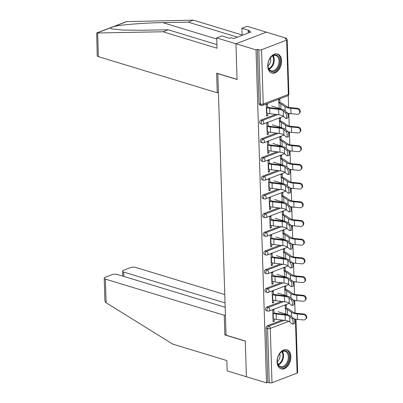 <?xml version="1.0" encoding="UTF-8"?>
<svg xmlns="http://www.w3.org/2000/svg" width="403" height="403" viewBox="0 0 403 403"><rect width="100%" height="100%" fill="white"/><g stroke="black" fill="none" stroke-linecap="round" stroke-linejoin="round"><path stroke-width="0.6" d="M290.89 356.68A9.954 6.579 106.9 0 0 286.865 349.799A9.954 6.579 106.9 0 0 277.042 361.97A9.954 6.579 106.9 0 0 281.067 368.851A9.954 6.579 106.9 0 0 290.89 356.68M281.591 60.868A9.954 6.579 106.9 0 0 277.566 53.987A9.954 6.579 106.9 0 0 267.748 66.152A9.954 6.579 106.9 0 0 271.773 73.039A9.954 6.579 106.9 0 0 281.591 60.868M225.171 307.272L117.439 274.493A3.829 1.31 -1.8 0 0 112.024 274.67L105.279 277.249A3.829 1.31 -1.8 0 0 104.201 278.206A3.829 1.31 -1.8 0 0 105.369 279.103L106.11 302.759L172.771 344.127L226.844 360.579L227.166 370.886L246.414 376.745L245.291 341.024L226.048 335.17L217.827 73.633L237.075 79.492L235.951 43.771L266.393 32.149L286.468 38.26L285.133 38.769L286.604 39.212A1.914 0.655 -1.8 0 1 287.183 39.66L288.891 93.959A1.914 0.655 -1.8 0 1 288.352 94.438L286.644 40.139A1.914 0.655 -1.8 0 0 287.183 39.66M295.097 312.965L294.729 301.117M294.512 294.266L294.14 282.417M293.923 275.566L293.55 263.718M293.339 256.867L292.966 245.019M292.749 238.168L292.377 226.32M292.16 219.474L291.787 207.626M291.576 200.775L291.203 188.926M290.986 182.075L290.613 170.227M290.397 163.376L290.024 151.528M289.812 144.682L289.44 132.829M289.223 125.983L288.85 114.135M288.634 107.284L288.261 95.435M286.498 39.182L286.468 38.26M261.527 49.73L263.235 104.024A1.914 0.655 -1.8 0 1 260.529 104.115A1.914 1.264 106.9 0 0 261.3 105.44L259.834 104.992A1.914 1.264 -73.1 0 1 259.058 103.667L260.529 104.115L258.822 49.816A1.914 0.655 -1.8 0 0 261.527 49.73L286.644 40.139M259.058 103.667L257.356 49.373L256.021 49.881L235.951 43.771L266.393 32.149L247.15 26.296L241.911 28.296L242.132 35.378M258.822 49.816L257.356 49.373M226.023 334.48L224.859 334.928L245.296 341.145L246.414 376.745L266.489 382.85L256.021 49.881M295.968 319.191L297.646 372.629A1.914 0.655 178.2 0 1 297.107 373.107L271.99 382.699A1.914 0.655 178.2 0 1 269.285 382.79L267.819 382.341L266.489 382.85M266.61 115.203L267.788 115.56L266.635 115.999L266.277 104.614L267.431 104.17L267.547 107.908M278.795 102.896L278.7 99.868L279.853 99.43L279.949 102.458M267.788 115.56L267.718 113.303M278.967 108.291L278.982 108.8M266.801 307.041L268.267 307.489A1.914 1.264 -73.1 0 0 266.993 309.791A1.914 1.264 106.9 0 0 267.763 311.116L266.297 310.673A1.914 1.264 -73.1 0 1 265.527 309.348A1.914 1.264 -73.1 0 1 266.801 307.041L281.632 301.379M267.819 382.341L266.111 328.047A1.914 1.264 -73.1 0 1 267.385 325.74L282.221 320.078M273.425 294.89L273.305 291.152L272.151 291.596L272.509 302.98L273.662 302.542L273.592 300.28M284.674 289.878L284.578 286.85L285.732 286.412L285.828 289.44M284.84 295.273L284.861 295.782M265.622 269.647L267.088 270.091A1.914 1.264 -73.1 0 0 265.814 272.398A1.914 1.264 106.9 0 0 266.59 273.723L265.124 273.274A1.914 1.264 -73.1 0 1 264.348 271.949A1.914 1.264 -73.1 0 1 265.622 269.647L280.458 263.985M272.247 257.492L272.131 253.759L270.977 254.197L271.335 265.587L272.488 265.144L272.418 262.887M283.495 252.48L283.405 249.457L284.558 249.014L284.654 252.041M284.856 258.545L284.85 258.293M283.667 257.875L283.682 258.383M264.449 232.249L265.915 232.697A1.914 1.264 -73.1 0 0 264.64 234.999A1.914 1.264 106.9 0 0 265.416 236.324L263.95 235.876A1.914 1.264 -73.1 0 1 263.174 234.556A1.914 1.264 -73.1 0 1 264.449 232.249L279.279 226.587M271.073 220.098L270.957 216.361L269.803 216.804L270.161 228.189L271.315 227.75L271.244 225.489M282.322 215.086L282.226 212.059L283.38 211.62L283.475 214.643M283.682 221.146L283.672 220.894M282.493 220.481L282.508 220.985M263.275 194.851L264.741 195.299A1.914 1.264 -73.1 0 0 263.466 197.606A1.914 1.264 106.9 0 0 264.237 198.931L262.771 198.483A1.914 1.264 -73.1 0 1 262 197.158A1.914 1.264 -73.1 0 1 263.275 194.851L278.105 189.188M269.899 182.7L269.778 178.967L268.625 179.406L268.982 190.79L270.136 190.352L270.065 188.095M281.148 177.688L281.052 174.66L282.206 174.222L282.302 177.249M282.508 183.753L282.498 183.501M281.319 183.083L281.334 183.592M262.096 157.457L263.567 157.9A1.914 1.264 -73.1 0 0 262.288 160.208A1.914 1.264 106.9 0 0 263.063 161.532L261.597 161.084A1.914 1.264 -73.1 0 1 260.822 159.764A1.914 1.264 -73.1 0 1 262.096 157.457L276.932 151.795M268.72 145.302L268.605 141.569L267.451 142.007L267.809 153.397L268.962 152.954L268.892 150.697M279.974 140.294L279.878 137.267L281.032 136.824L281.128 139.851M281.329 146.354L281.324 146.103M280.14 145.685L280.156 146.193M260.922 120.059L262.388 120.507A1.914 1.264 -73.1 0 0 261.114 122.814A1.914 1.264 106.9 0 0 261.89 124.134L260.424 123.691A1.914 1.264 -73.1 0 1 259.648 122.366A1.914 1.264 -73.1 0 1 260.922 120.059L275.753 114.397M279.385 121.595L279.289 118.568L280.443 118.129L280.538 121.157M279.556 126.99L279.571 127.499M268.136 126.607L268.015 122.87L266.862 123.313L267.219 134.698L268.373 134.259L268.302 131.998M261.512 138.758L262.978 139.206A1.914 1.264 -73.1 0 0 261.703 141.508A1.914 1.264 106.9 0 0 262.474 142.833L261.008 142.39A1.914 1.264 -73.1 0 1 260.237 141.065A1.914 1.264 -73.1 0 1 261.512 138.758L276.342 133.096M280.559 158.994L280.463 155.966L281.616 155.523L281.712 158.55M281.919 165.054L281.909 164.802M280.73 164.384L280.745 164.892M269.31 164.001L269.194 160.268L268.04 160.706L268.398 172.096L269.552 171.653L269.481 169.396M262.685 176.156L264.151 176.6A1.914 1.264 -73.1 0 0 262.877 178.907A1.914 1.264 106.9 0 0 263.653 180.232L262.187 179.783A1.914 1.264 -73.1 0 1 261.411 178.458A1.914 1.264 -73.1 0 1 262.685 176.156L277.516 170.494M281.737 196.387L281.642 193.359L282.795 192.921L282.891 195.949M281.904 201.782L281.919 202.291M270.484 201.399L270.368 197.661L269.214 198.105L269.572 209.489L270.725 209.051L270.655 206.789M263.859 213.55L265.325 213.998A1.914 1.264 -73.1 0 0 264.051 216.305A1.914 1.264 106.9 0 0 264.826 217.625L263.361 217.182A1.914 1.264 -73.1 0 1 262.585 215.857A1.914 1.264 -73.1 0 1 263.859 213.55L278.695 207.888M282.911 233.785L282.815 230.758L283.969 230.315L284.065 233.342M284.266 239.845L284.261 239.594M283.077 239.175L283.097 239.684M271.662 238.793L271.541 235.06L270.388 235.498L270.745 246.888L271.899 246.445L271.829 244.188M265.038 250.948L266.504 251.391A1.914 1.264 -73.1 0 0 265.229 253.699A1.914 1.264 106.9 0 0 266 255.023L264.534 254.575A1.914 1.264 -73.1 0 1 263.764 253.255A1.914 1.264 -73.1 0 1 265.038 250.948L279.868 245.286M284.085 271.179L283.989 268.151L285.143 267.713L285.238 270.74M285.445 277.244L285.435 276.992M284.256 276.574L284.271 277.083M272.836 276.191L272.72 272.458L271.567 272.896L271.924 284.281L273.078 283.843L273.007 281.586M266.212 288.341L267.678 288.79A1.914 1.264 -73.1 0 0 266.403 291.097A1.914 1.264 106.9 0 0 267.179 292.417L265.713 291.974A1.914 1.264 -73.1 0 1 264.937 290.649A1.914 1.264 -73.1 0 1 266.212 288.341L281.042 282.679M285.259 308.577L285.168 305.55L286.321 305.106L286.412 308.134M286.619 314.637L286.609 314.385M285.43 313.967L285.445 314.476M274.01 313.584L273.894 309.852L272.74 310.295L273.098 321.68L274.252 321.236L274.181 318.98M268.373 134.259L267.194 133.897M268.962 152.954L267.783 152.596M269.552 171.653L268.373 171.295M270.136 190.352L268.957 189.994M270.725 209.051L269.547 208.694M271.315 227.75L270.136 227.388M271.899 246.445L270.72 246.087M272.488 265.144L271.31 264.786M273.078 283.843L271.899 283.485M273.662 302.542L272.483 302.179M274.252 321.236L273.073 320.879M266.539 112.971L266.862 113.072A10.211 3.496 178.2 0 0 269.874 113.681L278.805 114.769A8.554 2.927 -1.8 0 1 281.329 115.278A8.554 2.927 -1.8 0 1 283.359 116.276L285.677 118.281A2.871 0.942 -99.1 0 0 286.044 118.422A2.871 0.942 -99.1 0 0 286.588 115.958A2.871 0.942 -99.1 0 0 285.505 112.885L283.188 110.885A8.554 2.927 -1.8 0 0 281.158 109.888A8.554 2.927 -1.8 0 0 278.634 109.379L269.703 108.286A10.211 3.496 178.2 0 1 266.69 107.677L266.368 107.581M267.521 107.138L267.844 107.238A8.554 2.927 -1.8 0 0 270.368 107.747L279.299 108.835A10.211 3.496 178.2 0 1 282.312 109.445A10.211 3.496 178.2 0 1 284.74 110.639L287.057 112.639A2.871 0.942 80.9 0 1 288.135 115.711A2.871 0.942 80.9 0 1 287.591 118.175L286.044 118.422M287.374 113.042A10.211 3.496 -1.8 0 0 291.021 113.696L297.117 114.256A2.871 2.539 -135.4 0 0 299.076 113.575A2.871 2.539 -135.4 0 0 299.484 110.709A2.871 2.539 -135.4 0 0 296.951 108.86L297.495 108.311L291.394 107.752A8.554 2.927 178.2 0 1 288.261 107.178A8.554 2.927 178.2 0 1 286.488 106.377L282.296 103.48A10.211 3.496 -1.8 0 0 280.181 102.528L278.77 102.1M271.682 106.075L279.198 108.362L279.027 102.967A8.554 2.927 178.2 0 1 280.8 103.762L284.986 106.664A10.211 3.496 -1.8 0 0 287.102 107.616A10.211 3.496 -1.8 0 0 290.85 108.306L296.951 108.86M297.495 108.311A2.871 2.539 44.6 0 1 300.034 110.155A2.871 2.539 44.6 0 1 299.625 113.026L299.076 113.575M279.198 108.362A8.554 2.927 178.2 0 1 280.861 109.087M268.62 61.226A8.614 5.692 -73.1 0 1 270.332 57.921A8.614 5.692 -73.1 0 1 277.813 55.795A8.614 5.692 -73.1 0 1 279.254 65.351A8.614 5.692 -73.1 0 1 272.69 71.694A8.614 5.692 -73.1 0 1 267.95 65.739A8.614 5.692 -73.1 0 1 268.62 61.226M267.945 65.573A7.979 5.269 106.9 0 0 271.154 70.782A7.979 5.269 106.9 0 0 278.402 65.059A7.979 5.269 106.9 0 0 275.798 55.518A7.979 5.269 106.9 0 0 270.232 58.052M267.97 65.875A5.682 3.753 106.9 0 0 270.292 62.475A5.682 3.753 106.9 0 0 270.423 57.815M271.078 72.757A9.894 6.539 106.9 0 0 280.04 65.659A9.894 6.539 106.9 0 0 276.836 53.831M278.171 365.128A8.614 5.692 -73.1 0 1 277.249 361.551A8.614 5.692 -73.1 0 1 279.627 353.733A8.614 5.692 -73.1 0 1 288.296 353.078A8.614 5.692 -73.1 0 1 286.447 364.967A8.614 5.692 -73.1 0 1 278.171 365.128M277.244 361.385A7.979 5.269 106.9 0 0 278.09 364.544A7.979 5.269 106.9 0 0 280.453 366.594A7.979 5.269 106.9 0 0 286.956 362.594A7.979 5.269 106.9 0 0 287.46 353.386A7.979 5.269 106.9 0 0 285.097 351.33A7.979 5.269 106.9 0 0 279.531 353.869M280.372 368.574A9.894 6.539 106.9 0 0 288.427 363.587A9.894 6.539 106.9 0 0 289.042 352.182A9.894 6.539 106.9 0 0 286.135 349.643M277.264 361.692A5.682 3.753 106.9 0 0 279.717 353.627M237.478 37.157L188.161 22.15L193.395 20.15L126.527 21.601L96.68 32.991L162.953 31.772L168.192 29.772L216.915 44.597M188.161 22.15L162.782 22.618C145.03 22.845 120.824 24.749 114.135 26.442L110.271 27.918L111.424 28.85L123.041 30.099L142.813 30.24L168.192 29.772M193.395 20.15L242.122 34.975M162.953 31.772L217.026 48.224L216.703 37.917L235.951 43.771L237.07 79.371L216.633 73.155L217.247 92.811L98.377 56.642A3.829 1.31 178.2 0 1 97.214 55.745L96.68 32.991M217.247 92.811L218.416 92.363M216.703 37.917L221.942 35.917L229.639 38.26L231.06 37.716L233.811 38.557L250.938 32.013L248.188 31.177L248.248 33.041M248.188 31.177L249.608 30.638L241.911 28.296M106.11 302.759L105.526 302.321L104.911 300.688L104.201 278.206M224.768 294.548L135.811 267.476A3.829 1.31 -1.8 0 0 130.401 267.657L123.656 270.232A3.829 1.31 -1.8 0 0 122.577 271.189A3.829 1.31 -1.8 0 0 123.741 272.085L123.877 276.453M225.03 302.905L123.741 272.085M225.408 314.824L224.239 315.267L105.369 279.103M224.859 334.928L224.239 315.267M267.129 131.67L267.451 131.771A10.211 3.496 178.2 0 0 270.463 132.38L279.39 133.469A8.554 2.927 -1.8 0 1 281.914 133.977A8.554 2.927 -1.8 0 1 283.949 134.975L286.266 136.98A2.871 0.942 -99.1 0 0 286.634 137.116A2.871 0.942 -99.1 0 0 287.178 134.657A2.871 0.942 -99.1 0 0 286.095 131.585L283.777 129.585A8.554 2.927 -1.8 0 0 281.747 128.587A8.554 2.927 -1.8 0 0 279.224 128.073L270.292 126.985A10.211 3.496 178.2 0 1 267.28 126.376L266.957 126.275M268.111 125.837L268.433 125.932A8.554 2.927 -1.8 0 0 270.957 126.446L279.889 127.534A10.211 3.496 178.2 0 1 282.901 128.144A10.211 3.496 178.2 0 1 285.324 129.333L287.641 131.338A2.871 0.942 80.9 0 1 288.724 134.411A2.871 0.942 80.9 0 1 288.18 136.869L286.634 137.116M267.713 150.369L268.035 150.465A10.211 3.496 178.2 0 0 271.048 151.075L279.979 152.168A8.554 2.927 -1.8 0 1 282.503 152.677A8.554 2.927 -1.8 0 1 284.533 153.674L286.85 155.674A2.871 0.942 -99.1 0 0 287.218 155.815A2.871 0.942 -99.1 0 0 287.762 153.357A2.871 0.942 -99.1 0 0 286.684 150.284L284.367 148.279A8.554 2.927 -1.8 0 0 282.332 147.281A8.554 2.927 -1.8 0 0 279.808 146.773L270.881 145.685A10.211 3.496 178.2 0 1 267.869 145.075L267.547 144.974M268.7 144.536L269.023 144.632A8.554 2.927 -1.8 0 0 271.541 145.14L280.473 146.234A10.211 3.496 178.2 0 1 283.485 146.843A10.211 3.496 178.2 0 1 285.913 148.032L288.231 150.037A2.871 0.942 80.9 0 1 289.314 153.11A2.871 0.942 80.9 0 1 288.77 155.568L287.218 155.815M268.302 169.069L268.625 169.164A10.211 3.496 178.2 0 0 271.637 169.774L280.569 170.867A8.554 2.927 -1.8 0 1 283.092 171.376A8.554 2.927 -1.8 0 1 285.123 172.373L287.44 174.373A2.871 0.942 -99.1 0 0 287.807 174.514A2.871 0.942 -99.1 0 0 288.352 172.056A2.871 0.942 -99.1 0 0 287.268 168.983L284.951 166.978A8.554 2.927 -1.8 0 0 282.921 165.981A8.554 2.927 -1.8 0 0 280.397 165.472L271.466 164.379A10.211 3.496 178.2 0 1 268.453 163.769L268.131 163.673M269.285 163.235L269.607 163.331A8.554 2.927 -1.8 0 0 272.131 163.84L281.062 164.933A10.211 3.496 178.2 0 1 284.075 165.542A10.211 3.496 178.2 0 1 286.503 166.731L288.82 168.736A2.871 0.942 80.9 0 1 289.898 171.809A2.871 0.942 80.9 0 1 289.354 174.267L287.807 174.514M268.887 187.763L269.209 187.863A10.211 3.496 178.2 0 0 272.226 188.473L281.153 189.561A8.554 2.927 -1.8 0 1 283.677 190.075A8.554 2.927 -1.8 0 1 285.712 191.072L288.029 193.072A2.871 0.942 -99.1 0 0 288.397 193.213A2.871 0.942 -99.1 0 0 288.941 190.755A2.871 0.942 -99.1 0 0 287.858 187.677L285.541 185.677A8.554 2.927 -1.8 0 0 283.51 184.68A8.554 2.927 -1.8 0 0 280.987 184.171L272.055 183.078A10.211 3.496 178.2 0 1 269.043 182.468L268.72 182.373M269.874 181.929L270.196 182.03A8.554 2.927 -1.8 0 0 272.72 182.539L281.652 183.632A10.211 3.496 178.2 0 1 284.664 184.236A10.211 3.496 178.2 0 1 287.087 185.43L289.404 187.43A2.871 0.942 80.9 0 1 290.487 190.508A2.871 0.942 80.9 0 1 289.943 192.966L288.397 193.213M269.476 206.462L269.798 206.563A10.211 3.496 178.2 0 0 272.811 207.172L281.742 208.26A8.554 2.927 -1.8 0 1 284.266 208.769A8.554 2.927 -1.8 0 1 286.296 209.767L288.613 211.771A2.871 0.942 -99.1 0 0 288.981 211.907A2.871 0.942 -99.1 0 0 289.525 209.449A2.871 0.942 -99.1 0 0 288.447 206.376L286.13 204.376A8.554 2.927 -1.8 0 0 284.095 203.379A8.554 2.927 -1.8 0 0 281.571 202.865L272.645 201.777A10.211 3.496 178.2 0 1 269.627 201.168L269.305 201.072M270.463 200.629L270.786 200.729A8.554 2.927 -1.8 0 0 273.305 201.238L282.236 202.326A10.211 3.496 178.2 0 1 285.248 202.936A10.211 3.496 178.2 0 1 287.677 204.13L289.994 206.129A2.871 0.942 80.9 0 1 291.077 209.202A2.871 0.942 80.9 0 1 290.533 211.661L288.981 211.907M287.964 131.741A10.211 3.496 -1.8 0 0 291.606 132.396L297.706 132.955A2.871 2.539 -135.4 0 0 299.666 132.275A2.871 2.539 -135.4 0 0 300.074 129.408A2.871 2.539 -135.4 0 0 297.535 127.56L298.084 127.01L291.984 126.451A8.554 2.927 178.2 0 1 288.845 125.872A8.554 2.927 178.2 0 1 287.072 125.076L282.886 122.174A10.211 3.496 -1.8 0 0 280.77 121.227L279.36 120.794M272.267 124.774L279.788 127.061L279.617 121.666A8.554 2.927 178.2 0 1 281.39 122.462L285.576 125.363A10.211 3.496 -1.8 0 0 287.692 126.315A10.211 3.496 -1.8 0 0 291.44 127L297.535 127.56M298.084 127.01A2.871 2.539 44.6 0 1 300.618 128.854A2.871 2.539 44.6 0 1 300.21 131.721L299.666 132.275M279.788 127.061A8.554 2.927 178.2 0 1 281.45 127.786M288.548 150.435A10.211 3.496 -1.8 0 0 292.195 151.095L298.296 151.654A2.871 2.539 -135.4 0 0 300.255 150.974A2.871 2.539 -135.4 0 0 300.663 148.108A2.871 2.539 -135.4 0 0 298.124 146.259L298.668 145.705L292.573 145.145A8.554 2.927 178.2 0 1 289.435 144.571A8.554 2.927 178.2 0 1 287.661 143.775L283.475 140.874A10.211 3.496 -1.8 0 0 281.359 139.922L279.949 139.493M272.856 143.468L280.372 145.755L280.206 140.365A8.554 2.927 178.2 0 1 281.974 141.161L286.165 144.062A10.211 3.496 -1.8 0 0 288.281 145.015A10.211 3.496 -1.8 0 0 292.024 145.7L298.124 146.259M298.668 145.705A2.871 2.539 44.6 0 1 301.207 147.553A2.871 2.539 44.6 0 1 300.799 150.42L300.255 150.974M280.372 145.755A8.554 2.927 178.2 0 1 282.04 146.48M289.137 169.134A10.211 3.496 -1.8 0 0 292.785 169.794L298.88 170.348A2.871 2.539 -135.4 0 0 300.84 169.673A2.871 2.539 -135.4 0 0 301.248 166.802A2.871 2.539 -135.4 0 0 298.714 164.958L299.258 164.404L293.157 163.845A8.554 2.927 178.2 0 1 290.019 163.27A8.554 2.927 178.2 0 1 288.251 162.474L284.06 159.573A10.211 3.496 -1.8 0 0 281.944 158.621L280.533 158.193M273.446 162.167L280.962 164.454L280.79 159.064A8.554 2.927 178.2 0 1 282.563 159.86L286.75 162.762A10.211 3.496 -1.8 0 0 288.865 163.709A10.211 3.496 -1.8 0 0 292.613 164.399L298.714 164.958M299.258 164.404A2.871 2.539 44.6 0 1 301.792 166.253A2.871 2.539 44.6 0 1 301.389 169.119L300.84 169.673M280.962 164.454A8.554 2.927 178.2 0 1 282.624 165.18M289.727 187.833A10.211 3.496 -1.8 0 0 293.369 188.488L299.469 189.047A2.871 2.539 -135.4 0 0 301.429 188.367A2.871 2.539 -135.4 0 0 301.837 185.501A2.871 2.539 -135.4 0 0 299.298 183.657L299.847 183.103L293.747 182.544A8.554 2.927 178.2 0 1 290.608 181.97A8.554 2.927 178.2 0 1 288.835 181.174L284.649 178.272A10.211 3.496 -1.8 0 0 282.533 177.32L281.123 176.892M274.03 180.866L281.551 183.153L281.38 177.758A8.554 2.927 178.2 0 1 283.153 178.554L287.339 181.456A10.211 3.496 -1.8 0 0 289.455 182.408A10.211 3.496 -1.8 0 0 293.203 183.098L299.298 183.657M299.847 183.103A2.871 2.539 44.6 0 1 302.381 184.952A2.871 2.539 44.6 0 1 301.973 187.818L301.429 188.367M281.551 183.153A8.554 2.927 178.2 0 1 283.213 183.879M290.311 206.532A10.211 3.496 -1.8 0 0 293.958 207.187L300.059 207.746A2.871 2.539 -135.4 0 0 302.018 207.066A2.871 2.539 -135.4 0 0 302.426 204.2A2.871 2.539 -135.4 0 0 299.887 202.351L300.431 201.802L294.331 201.243A8.554 2.927 178.2 0 1 291.198 200.669A8.554 2.927 178.2 0 1 289.425 199.868L285.238 196.971A10.211 3.496 -1.8 0 0 283.123 196.019L281.712 195.586M274.619 199.566L282.135 201.853L281.969 196.457A8.554 2.927 178.2 0 1 283.737 197.253L287.928 200.155A10.211 3.496 -1.8 0 0 290.044 201.107A10.211 3.496 -1.8 0 0 293.787 201.792L299.887 202.351M300.431 201.802A2.871 2.539 44.6 0 1 302.97 203.646A2.871 2.539 44.6 0 1 302.562 206.517L302.018 207.066M282.135 201.853A8.554 2.927 178.2 0 1 283.803 202.578M270.065 225.161L270.388 225.262A10.211 3.496 178.2 0 0 273.4 225.866L282.332 226.96A8.554 2.927 -1.8 0 1 284.856 227.468A8.554 2.927 -1.8 0 1 286.886 228.466L289.203 230.471A2.871 0.942 -99.1 0 0 289.571 230.607A2.871 0.942 -99.1 0 0 290.115 228.148A2.871 0.942 -99.1 0 0 289.032 225.076L286.714 223.071A8.554 2.927 -1.8 0 0 284.684 222.073A8.554 2.927 -1.8 0 0 282.16 221.564L273.229 220.476A10.211 3.496 178.2 0 1 270.217 219.867L269.894 219.766M271.048 219.328L271.37 219.423A8.554 2.927 -1.8 0 0 273.894 219.937L282.825 221.025A10.211 3.496 178.2 0 1 285.838 221.635A10.211 3.496 178.2 0 1 288.266 222.824L290.583 224.829A2.871 0.942 80.9 0 1 291.661 227.902A2.871 0.942 80.9 0 1 291.117 230.36L289.571 230.607M290.901 225.227A10.211 3.496 -1.8 0 0 294.548 225.887L300.643 226.446A2.871 2.539 -135.4 0 0 302.603 225.766A2.871 2.539 -135.4 0 0 303.011 222.899A2.871 2.539 -135.4 0 0 300.477 221.051L301.021 220.496L294.92 219.942A8.554 2.927 178.2 0 1 291.782 219.363A8.554 2.927 178.2 0 1 290.014 218.567L285.823 215.665A10.211 3.496 -1.8 0 0 283.707 214.713L282.296 214.285M275.209 218.265L282.725 220.552L282.553 215.157A8.554 2.927 178.2 0 1 284.327 215.953L288.513 218.854A10.211 3.496 -1.8 0 0 290.628 219.806A10.211 3.496 -1.8 0 0 294.376 220.491L300.477 221.051M301.021 220.496A2.871 2.539 44.6 0 1 303.555 222.345A2.871 2.539 44.6 0 1 303.147 225.212L302.603 225.766M282.725 220.552A8.554 2.927 178.2 0 1 284.387 221.277M270.65 243.86L270.972 243.956A10.211 3.496 178.2 0 0 273.985 244.566L282.916 245.659A8.554 2.927 -1.8 0 1 285.44 246.168A8.554 2.927 -1.8 0 1 287.475 247.165L289.792 249.165A2.871 0.942 -99.1 0 0 290.16 249.306A2.871 0.942 -99.1 0 0 290.704 246.848A2.871 0.942 -99.1 0 0 289.621 243.775L287.304 241.77A8.554 2.927 -1.8 0 0 285.274 240.772A8.554 2.927 -1.8 0 0 282.75 240.264L273.818 239.17A10.211 3.496 178.2 0 1 270.806 238.566L270.484 238.465M271.637 238.027L271.96 238.123A8.554 2.927 -1.8 0 0 274.483 238.631L283.415 239.725A10.211 3.496 178.2 0 1 286.427 240.334A10.211 3.496 178.2 0 1 288.85 241.523L291.168 243.528A2.871 0.942 80.9 0 1 292.251 246.601A2.871 0.942 80.9 0 1 291.707 249.059L290.16 249.306M291.49 243.926A10.211 3.496 -1.8 0 0 295.132 244.586L301.232 245.145A2.871 2.539 -135.4 0 0 303.192 244.465A2.871 2.539 -135.4 0 0 303.6 241.599A2.871 2.539 -135.4 0 0 301.061 239.75L301.61 239.196L295.51 238.636A8.554 2.927 178.2 0 1 292.371 238.062A8.554 2.927 178.2 0 1 290.598 237.266L286.412 234.365A10.211 3.496 -1.8 0 0 284.296 233.413L282.886 232.984M275.793 236.959L283.309 239.246L283.143 233.856A8.554 2.927 178.2 0 1 284.916 234.652L289.102 237.553A10.211 3.496 -1.8 0 0 291.218 238.505A10.211 3.496 -1.8 0 0 294.966 239.191L301.061 239.75M301.61 239.196A2.871 2.539 44.6 0 1 304.144 241.044A2.871 2.539 44.6 0 1 303.736 243.911L303.192 244.465M283.309 239.246A8.554 2.927 178.2 0 1 284.976 239.971M271.239 262.56L271.562 262.655A10.211 3.496 178.2 0 0 274.574 263.265L283.505 264.353A8.554 2.927 -1.8 0 1 286.029 264.867A8.554 2.927 -1.8 0 1 288.059 265.864L290.377 267.864A2.871 0.942 -99.1 0 0 290.744 268.005A2.871 0.942 -99.1 0 0 291.288 265.547A2.871 0.942 -99.1 0 0 290.21 262.469L287.893 260.469A8.554 2.927 -1.8 0 0 285.858 259.472A8.554 2.927 -1.8 0 0 283.334 258.963L274.403 257.87A10.211 3.496 178.2 0 1 271.39 257.26L271.068 257.164M272.221 256.721L272.544 256.822A8.554 2.927 -1.8 0 0 275.068 257.331L283.999 258.424A10.211 3.496 178.2 0 1 287.012 259.033A10.211 3.496 178.2 0 1 289.44 260.222L291.757 262.222A2.871 0.942 80.9 0 1 292.84 265.3A2.871 0.942 80.9 0 1 292.296 267.758L290.744 268.005M292.074 262.625A10.211 3.496 -1.8 0 0 295.721 263.28L301.822 263.839A2.871 2.539 -135.4 0 0 303.781 263.164A2.871 2.539 -135.4 0 0 304.189 260.293A2.871 2.539 -135.4 0 0 301.651 258.449L302.195 257.895L296.094 257.336A8.554 2.927 178.2 0 1 292.961 256.761A8.554 2.927 178.2 0 1 291.188 255.965L287.001 253.064A10.211 3.496 -1.8 0 0 284.886 252.112L283.475 251.684M276.382 255.658L283.898 257.945L283.727 252.55A8.554 2.927 178.2 0 1 285.5 253.351L289.692 256.248A10.211 3.496 -1.8 0 0 291.807 257.2A10.211 3.496 -1.8 0 0 295.55 257.89L301.651 258.449M302.195 257.895A2.871 2.539 44.6 0 1 304.733 259.744A2.871 2.539 44.6 0 1 304.325 262.61L303.781 263.164M283.898 257.945A8.554 2.927 178.2 0 1 285.566 258.671M271.829 281.254L272.151 281.354A10.211 3.496 178.2 0 0 275.163 281.964L284.095 283.052A8.554 2.927 -1.8 0 1 286.614 283.561A8.554 2.927 -1.8 0 1 288.649 284.558L290.966 286.563A2.871 0.942 -99.1 0 0 291.334 286.704A2.871 0.942 -99.1 0 0 291.878 284.246A2.871 0.942 -99.1 0 0 290.795 281.168L288.477 279.168A8.554 2.927 -1.8 0 0 286.447 278.171A8.554 2.927 -1.8 0 0 283.924 277.662L274.992 276.569A10.211 3.496 178.2 0 1 271.98 275.959L271.657 275.864M272.811 275.42L273.133 275.521A8.554 2.927 -1.8 0 0 275.657 276.03L284.589 277.118A10.211 3.496 178.2 0 1 287.601 277.727A10.211 3.496 178.2 0 1 290.029 278.921L292.346 280.921A2.871 0.942 80.9 0 1 293.424 283.994A2.871 0.942 80.9 0 1 292.88 286.457L291.334 286.704M292.664 281.324A10.211 3.496 -1.8 0 0 296.306 281.979L302.406 282.538A2.871 2.539 -135.4 0 0 304.366 281.858A2.871 2.539 -135.4 0 0 304.774 278.992A2.871 2.539 -135.4 0 0 302.24 277.143L302.784 276.594L296.684 276.035A8.554 2.927 178.2 0 1 293.545 275.461A8.554 2.927 178.2 0 1 291.777 274.665L287.586 271.763A10.211 3.496 -1.8 0 0 285.47 270.811L284.06 270.383M276.967 274.357L284.488 276.644L284.317 271.249A8.554 2.927 178.2 0 1 286.09 272.045L290.276 274.947A10.211 3.496 -1.8 0 0 292.392 275.899A10.211 3.496 -1.8 0 0 296.14 276.589L302.24 277.143M302.784 276.594A2.871 2.539 44.6 0 1 305.318 278.438A2.871 2.539 44.6 0 1 304.91 281.309L304.366 281.858M284.488 276.644A8.554 2.927 178.2 0 1 286.15 277.37M272.413 299.953L272.735 300.054A10.211 3.496 178.2 0 0 275.748 300.663L284.679 301.751A8.554 2.927 -1.8 0 1 287.203 302.26A8.554 2.927 -1.8 0 1 289.238 303.257L291.555 305.262A2.871 0.942 -99.1 0 0 291.923 305.398A2.871 0.942 -99.1 0 0 292.467 302.94A2.871 0.942 -99.1 0 0 291.384 299.867L289.067 297.867A8.554 2.927 -1.8 0 0 287.032 296.87A8.554 2.927 -1.8 0 0 284.513 296.356L275.581 295.268A10.211 3.496 178.2 0 1 272.569 294.658L272.247 294.558M273.4 294.119L273.723 294.215A8.554 2.927 -1.8 0 0 276.246 294.729L285.173 295.817A10.211 3.496 178.2 0 1 288.185 296.427A10.211 3.496 178.2 0 1 290.613 297.621L292.931 299.62A2.871 0.942 80.9 0 1 294.014 302.693A2.871 0.942 80.9 0 1 293.47 305.152L291.923 305.398M293.253 300.023A10.211 3.496 -1.8 0 0 296.895 300.678L302.996 301.237A2.871 2.539 -135.4 0 0 304.955 300.557A2.871 2.539 -135.4 0 0 305.363 297.691A2.871 2.539 -135.4 0 0 302.824 295.842L303.373 295.293L297.273 294.734A8.554 2.927 178.2 0 1 294.135 294.155A8.554 2.927 178.2 0 1 292.361 293.359L288.175 290.457A10.211 3.496 -1.8 0 0 286.059 289.51L284.649 289.077M277.556 293.057L285.072 295.344L284.906 289.948A8.554 2.927 178.2 0 1 286.679 290.744L290.865 293.646A10.211 3.496 -1.8 0 0 292.981 294.598A10.211 3.496 -1.8 0 0 296.724 295.283L302.824 295.842M303.373 295.293A2.871 2.539 44.6 0 1 305.907 297.137A2.871 2.539 44.6 0 1 305.499 300.008L304.955 300.557M285.072 295.344A8.554 2.927 178.2 0 1 286.74 296.069M273.002 318.652L273.325 318.748A10.211 3.496 178.2 0 0 276.337 319.357L285.269 320.45A8.554 2.927 -1.8 0 1 287.792 320.959A8.554 2.927 -1.8 0 1 289.822 321.957L292.14 323.962A2.871 0.942 -99.1 0 0 292.507 324.098A2.871 0.942 -99.1 0 0 293.052 321.639A2.871 0.942 -99.1 0 0 291.974 318.566L289.656 316.562A8.554 2.927 -1.8 0 0 287.621 315.564A8.554 2.927 -1.8 0 0 285.097 315.055L276.166 313.967A10.211 3.496 178.2 0 1 273.153 313.358L272.831 313.257M273.985 312.819L274.307 312.914A8.554 2.927 -1.8 0 0 276.831 313.428L285.762 314.516A10.211 3.496 178.2 0 1 288.775 315.126A10.211 3.496 178.2 0 1 291.203 316.315L293.52 318.32A2.871 0.942 80.9 0 1 294.603 321.393A2.871 0.942 80.9 0 1 294.059 323.851L292.507 324.098M293.837 318.718A10.211 3.496 -1.8 0 0 297.485 319.377L303.585 319.937A2.871 2.539 -135.4 0 0 305.539 319.257A2.871 2.539 -135.4 0 0 305.948 316.39A2.871 2.539 -135.4 0 0 303.414 314.541L303.958 313.987L297.857 313.428A8.554 2.927 178.2 0 1 294.724 312.854A8.554 2.927 178.2 0 1 292.951 312.058L288.76 309.156A10.211 3.496 -1.8 0 0 286.644 308.204L285.233 307.776M278.146 311.751L285.662 314.038L285.49 308.648A8.554 2.927 178.2 0 1 287.263 309.444L291.455 312.345A10.211 3.496 -1.8 0 0 293.57 313.297A10.211 3.496 -1.8 0 0 297.313 313.982L303.414 314.541M303.958 313.987A2.871 2.539 44.6 0 1 306.497 315.836A2.871 2.539 44.6 0 1 306.089 318.702L305.539 319.257M285.662 314.038A8.554 2.927 178.2 0 1 287.329 314.763M261.3 105.44A1.914 1.914 0 0 0 262.539 105.395A1.914 1.28 69.1 0 0 263.235 104.024L288.352 94.438A1.914 1.28 69.1 0 1 287.661 95.808A1.914 1.914 0 0 0 288.891 93.959M297.107 373.107L295.409 319.09M294.925 318.995L294.119 319.302M288.8 321.332L270.282 328.4L271.99 382.699M269.285 382.79L267.577 328.49L266.111 328.047M267.385 325.74L268.851 326.183A1.914 1.28 -110.9 0 1 270.282 328.4A1.914 0.655 178.2 0 1 267.577 328.49A1.914 1.264 -73.1 0 1 268.851 326.183L284.216 320.32M261.89 124.134A1.914 1.914 0 0 0 263.129 124.094A1.914 1.28 69.1 0 0 263.819 122.724A1.914 1.28 -110.9 0 0 262.388 120.507L277.753 114.643M262.474 142.833A1.914 1.914 0 0 0 263.718 142.793A1.914 1.28 69.1 0 0 264.408 141.423A1.914 1.28 -110.9 0 0 262.978 139.206L278.337 133.338M263.063 161.532A1.914 1.914 0 0 0 264.303 161.487A1.914 1.28 69.1 0 0 264.998 160.117A1.914 1.28 -110.9 0 0 263.567 157.9L278.926 152.037M263.653 180.232A1.914 1.914 0 0 0 264.892 180.186A1.914 1.28 69.1 0 0 265.582 178.816A1.914 1.28 -110.9 0 0 264.151 176.6L279.516 170.736M264.237 198.931A1.914 1.914 0 0 0 265.481 198.886A1.914 1.28 69.1 0 0 266.171 197.515A1.914 1.28 -110.9 0 0 264.741 195.299L280.1 189.435M264.826 217.625A1.914 1.914 0 0 0 266.066 217.585A1.914 1.28 69.1 0 0 266.761 216.215A1.914 1.28 -110.9 0 0 265.325 213.998L280.69 208.134M265.416 236.324A1.914 1.914 0 0 0 266.655 236.284A1.914 1.28 69.1 0 0 267.345 234.909A1.914 1.28 -110.9 0 0 265.915 232.697L281.279 226.829M266 255.023A1.914 1.914 0 0 0 267.244 254.978A1.914 1.28 69.1 0 0 267.935 253.608A1.914 1.28 -110.9 0 0 266.504 251.391L281.863 245.528M266.59 273.723A1.914 1.914 0 0 0 267.829 273.677A1.914 1.28 69.1 0 0 268.524 272.307A1.914 1.28 -110.9 0 0 267.088 270.091L282.453 264.227M267.179 292.417A1.914 1.914 0 0 0 268.418 292.377A1.914 1.28 69.1 0 0 269.108 291.006A1.914 1.28 -110.9 0 0 267.678 288.79L283.042 282.926M267.763 311.116A1.914 1.914 0 0 0 269.002 311.076A1.914 1.28 69.1 0 0 269.698 309.705A1.914 1.28 -110.9 0 0 268.267 307.489L283.626 301.62M288.931 113.409A1.914 1.28 69.1 0 1 288.246 114.502A1.914 1.914 0 0 0 289.319 113.48M289.52 132.108A1.914 1.28 69.1 0 1 288.835 133.202A1.914 1.914 0 0 0 289.908 132.179M290.105 150.808A1.914 1.28 69.1 0 1 289.425 151.901A1.914 1.914 0 0 0 290.492 150.878M290.694 169.507A1.914 1.28 69.1 0 1 290.009 170.6A1.914 1.914 0 0 0 291.082 169.572M291.283 188.201A1.914 1.28 69.1 0 1 290.598 189.294A1.914 1.914 0 0 0 291.671 188.272M291.868 206.9A1.914 1.28 69.1 0 1 291.183 207.993A1.914 1.914 0 0 0 292.256 206.971M292.457 225.599A1.914 1.28 69.1 0 1 291.772 226.693A1.914 1.914 0 0 0 292.845 225.67M293.041 244.299A1.914 1.28 69.1 0 1 292.361 245.392A1.914 1.914 0 0 0 293.434 244.364M293.631 262.998A1.914 1.28 69.1 0 1 292.946 264.091A1.914 1.914 0 0 0 294.019 263.063M294.22 281.692A1.914 1.28 69.1 0 1 293.535 282.785A1.914 1.914 0 0 0 294.608 281.762M294.805 300.391A1.914 1.28 69.1 0 1 294.125 301.484A1.914 1.914 0 0 0 295.197 300.462M278.805 114.769L278.634 109.379M285.505 112.885L287.057 112.639M283.359 116.276L283.188 110.885M269.874 113.681L269.703 108.286M266.862 113.072L266.69 107.677M290.85 108.306L291.021 113.696M280.8 103.762L280.967 109.107M284.986 106.664L285.123 110.971M273.138 55.7A7.979 5.269 -73.1 0 1 273.627 63.609A7.979 5.269 -73.1 0 1 269.043 69.145M268.766 68.681A7.717 5.098 106.9 0 0 273.007 63.407A7.717 5.098 106.9 0 0 272.645 55.931M282.432 351.512A7.979 5.269 -73.1 0 1 282.684 351.93A7.979 5.269 -73.1 0 1 278.342 364.957M278.065 364.498A7.717 5.098 106.9 0 0 282.08 351.975A7.717 5.098 106.9 0 0 281.944 351.743M127.348 21.399L114.135 26.442M110.271 27.918L97.058 32.965M97.632 32.981L98.377 56.642M216.738 39.036L162.782 22.618M279.39 133.469L279.224 128.073M286.095 131.585L287.641 131.338M283.949 134.975L283.777 129.585M270.463 132.38L270.292 126.985M267.451 131.771L267.28 126.376M279.979 152.168L279.808 146.773M286.684 150.284L288.231 150.037M284.533 153.674L284.367 148.279M271.048 151.075L270.881 145.685M268.035 150.465L267.869 145.075M280.569 170.867L280.397 165.472M287.268 168.983L288.82 168.736M285.123 172.373L284.951 166.978M271.637 169.774L271.466 164.379M268.625 169.164L268.453 163.769M281.153 189.561L280.987 184.171M287.858 187.677L289.404 187.43M285.712 191.072L285.541 185.677M272.226 188.473L272.055 183.078M269.209 187.863L269.043 182.468M281.742 208.26L281.571 202.865M288.447 206.376L289.994 206.129M286.296 209.767L286.13 204.376M272.811 207.172L272.645 201.777M269.798 206.563L269.627 201.168M291.44 127L291.606 132.396M281.39 122.462L281.556 127.806M285.576 125.363L285.712 129.67M292.024 145.7L292.195 151.095M281.974 141.161L282.145 146.506M286.165 144.062L286.301 148.364M292.613 164.399L292.785 169.794M282.563 159.86L282.73 165.2M286.75 162.762L286.886 167.064M293.203 183.098L293.369 188.488M283.153 178.554L283.319 183.899M287.339 181.456L287.475 185.763M293.787 201.792L293.958 207.187M283.737 197.253L283.908 202.598M287.928 200.155L288.064 204.462M282.332 226.96L282.16 221.564M289.032 225.076L290.583 224.829M286.886 228.466L286.714 223.071M273.4 225.866L273.229 220.476M270.388 225.262L270.217 219.867M294.376 220.491L294.548 225.887M284.327 215.953L284.493 221.297M288.513 218.854L288.649 223.161M282.916 245.659L282.75 240.264M289.621 243.775L291.168 243.528M287.475 247.165L287.304 241.77M273.985 244.566L273.818 239.17M270.972 243.956L270.806 238.566M294.966 239.191L295.132 244.586M284.916 234.652L285.082 239.997M289.102 237.553L289.238 241.855M283.505 264.353L283.334 258.963M290.21 262.469L291.757 262.222M288.059 265.864L287.893 260.469M274.574 263.265L274.403 257.87M271.562 262.655L271.39 257.26M295.55 257.89L295.721 263.28M285.5 253.351L285.672 258.691M289.692 256.248L289.822 260.555M284.095 283.052L283.924 277.662M290.795 281.168L292.346 280.921M288.649 284.558L288.477 279.168M275.163 281.964L274.992 276.569M272.151 281.354L271.98 275.959M296.14 276.589L296.306 281.979M286.09 272.045L286.256 277.39M290.276 274.947L290.412 279.254M284.679 301.751L284.513 296.356M291.384 299.867L292.931 299.62M289.238 303.257L289.067 297.867M275.748 300.663L275.581 295.268M272.735 300.054L272.569 294.658M296.724 295.283L296.895 300.678M286.679 290.744L286.845 296.089M290.865 293.646L291.001 297.953M285.269 320.45L285.097 315.055M291.974 318.566L293.52 318.32M289.822 321.957L289.656 316.562M276.337 319.357L276.166 313.967M273.325 318.748L273.153 313.358M297.313 313.982L297.485 319.377M287.263 309.444L287.435 314.788M291.455 312.345L291.586 316.647M262.539 105.395L287.661 95.808M263.129 124.094L283.435 116.341M287.959 114.613L288.246 114.502M263.718 142.793L284.019 135.04M288.548 133.312L288.835 133.202M264.303 161.487L284.609 153.739M289.132 152.012L289.425 151.901M264.892 180.186L285.198 172.434M289.722 170.711L290.009 170.6M265.481 198.886L285.782 191.133M290.311 189.405L290.598 189.294M266.066 217.585L286.372 209.832M290.895 208.104L291.183 207.993M266.655 236.284L286.961 228.531M291.485 226.803L291.772 226.693M267.244 254.978L287.546 247.23M292.069 245.503L292.361 245.392M267.829 273.677L288.135 265.925M292.659 264.197L292.946 264.091M268.418 292.377L288.724 284.624M293.248 282.896L293.535 282.785M269.002 311.076L289.309 303.323M293.832 301.595L294.125 301.484M122.577 271.189L122.729 276.1"/></g></svg>
